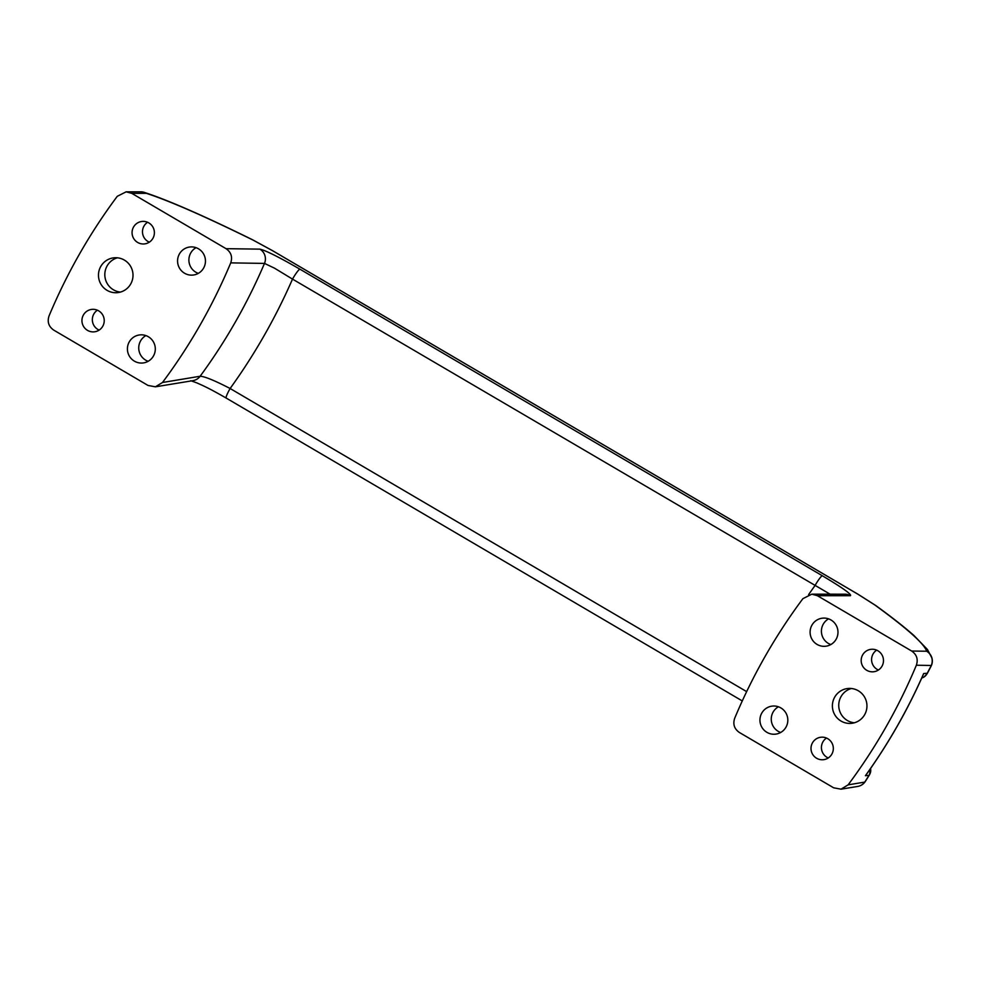 <?xml version="1.0" encoding="UTF-8"?>
<svg xmlns="http://www.w3.org/2000/svg" width="981" height="981" viewBox="0 0 981 981"><rect width="100%" height="100%" fill="white"/><g stroke="black" fill="none" stroke-linecap="round" stroke-linejoin="round"><path stroke-width="1.47" d="M87.517 330.376A11.294 11.147 -95 0 0 103.974 323.068A11.294 11.147 -95 0 0 92.104 309.358A11.294 11.147 -95 0 0 87.517 330.376M97.413 310.204A11.294 11.147 -95 0 0 99.155 330.094M137.659 242.454A11.294 11.147 -95 0 0 154.127 235.146A11.294 11.147 -95 0 0 142.257 221.424A11.294 11.147 -95 0 0 137.659 242.454M147.567 222.282A11.294 11.147 -95 0 0 149.308 242.172M134.397 361.155A14.114 13.93 -95 0 0 154.973 352.02A14.114 13.93 -95 0 0 140.136 334.877A14.114 13.93 -95 0 0 134.397 361.155M145.899 335.6A14.114 13.93 -95 0 0 148.143 361.29M184.551 273.233A14.114 13.93 -95 0 0 205.127 264.097A14.114 13.93 -95 0 0 190.289 246.954A14.114 13.93 -95 0 0 184.551 273.233M196.053 247.678A14.114 13.93 -95 0 0 198.297 273.368M817.075 644.419A14.114 13.93 -95 0 0 837.651 635.283A14.114 13.93 -95 0 0 822.814 618.14A14.114 13.93 -95 0 0 817.075 644.419M828.577 618.864A14.114 13.93 -95 0 0 830.821 644.554M766.921 732.341A14.114 13.93 -95 0 0 787.498 723.205A14.114 13.93 -95 0 0 772.66 706.062A14.114 13.93 -95 0 0 766.921 732.341M778.423 706.786A14.114 13.93 -95 0 0 780.668 732.476M866.75 670.305A11.294 11.147 -95 0 0 883.219 663.009A11.294 11.147 -95 0 0 871.349 649.287A11.294 11.147 -95 0 0 866.75 670.305M876.658 650.145A11.294 11.147 -95 0 0 878.4 670.023M816.597 758.239A11.294 11.147 -95 0 0 833.065 750.931A11.294 11.147 -95 0 0 821.195 737.209A11.294 11.147 -95 0 0 816.597 758.239M826.505 738.068A11.294 11.147 -95 0 0 828.246 757.957M162.49 382.492A564.762 557.404 -95 0 0 230.731 262.871C232.669 256.936 231.111 252.203 226.035 248.671L131.761 193.343L126.157 191.822L117.279 196.298A564.762 557.404 -95 0 0 49.05 315.919C47.1 321.842 48.67 326.575 53.747 330.119L148.021 385.447L155.403 386.821L162.49 382.492L200.124 376.25C204.428 376.336 214.422 380.42 230.118 388.501A11.294 1.484 120.4 0 0 226.206 398.078L742.286 700.937M120.405 292.093A17.511 17.278 85 0 1 117.413 257.807M124.379 260.088A17.511 17.278 85 0 1 117.266 292.669A17.511 17.278 85 0 1 98.873 271.406A17.511 17.278 85 0 1 124.379 260.088M854.328 722.789A17.511 17.278 85 0 1 851.336 688.503M858.301 690.771A17.511 17.278 85 0 1 851.189 723.365A17.511 17.278 85 0 1 832.795 702.102A17.511 17.278 85 0 1 858.301 690.771M870.539 768.528A8.473 8.424 -4.6 0 1 870.711 769.68L870.711 769.68A8.473 8.424 -4.6 0 1 869.632 774.5L868.982 775.395L865.414 775.713L866.873 773.653M870.405 768.712A8.473 8.363 85 0 1 868.982 775.395L869.632 774.5M866.763 773.886L865.414 775.713A564.762 557.404 -95 0 0 923.673 673.555L922.876 675.504M930.859 666.528A11.294 4.758 -152.7 0 0 931.079 666.197L927.155 673.714L923.832 677.135L921.772 677.969A8.473 8.363 -95 0 0 927.253 673.236L931.3 665.474L916.364 665.228C918.314 659.306 916.745 654.572 911.668 651.028L817.394 595.7L811.802 594.179L802.912 598.655A564.762 557.404 -95 0 0 734.683 718.276C732.733 724.199 734.303 728.932 739.38 732.476L833.654 787.804L841.036 789.178L848.124 784.849A564.762 557.404 -95 0 0 916.364 665.228M848.124 784.849L864.776 782.09L868.982 775.395M226.035 248.671L259.855 249.137C265.581 250.388 278.935 257.071 299.928 269.186L822.348 575.761C842.593 587.84 851.962 594.498 850.429 595.712L817.394 595.7M911.668 651.028L926.64 651.237C924.409 643.904 907.106 628.465 874.745 604.921L858.068 594.302A11.294 1.484 -59.6 0 1 858.179 594.339L272.657 250.731A11.294 1.484 -59.6 0 1 272.743 250.817M858.068 594.302L272.546 250.695L253.012 240.063C204.931 216.396 169.382 200.835 146.377 193.343L131.761 193.343M299.928 269.186A11.294 1.484 120.4 0 0 292.51 279.107L274.508 268.169L264.49 263.411L230.731 262.871M830.098 594.179L292.51 279.107A593.002 585.277 85 0 1 230.118 388.501L746.651 691.617M874.745 604.921A11.294 9.234 -54 0 1 875.788 605.547L858.179 594.339M272.546 250.695A11.294 1.484 -59.6 0 1 272.657 250.731L252.399 239.695A11.294 7.223 -63.8 0 1 253.012 240.063M822.348 575.761A11.294 1.484 120.4 0 0 814.929 585.694A593.002 585.277 85 0 0 808.589 594.658M922.618 675.946L923.673 673.555L927.253 673.236M155.403 386.821L193.012 380.64A11.294 11.122 80.7 0 0 200.124 376.25A564.762 557.404 -95 0 0 264.49 263.411A11.294 11.159 90.8 0 0 259.855 249.137M841.036 789.178L857.688 786.443A11.294 11.122 -99.3 0 0 864.776 782.09A11.294 6.56 -147.7 0 0 865.389 781.342L869.46 774.843L870.564 768.479M875.788 605.547C892.023 617.331 904.764 627.35 914.022 635.59L927.474 649.52L931.95 658.079A11.294 11.294 0 0 1 931.079 666.197A11.294 4.758 -152.7 0 0 931.3 665.474A11.294 11.159 -89.2 0 0 926.64 651.237A11.294 11.232 -15 0 1 931.214 665.854M143.238 192.104A11.294 10.619 107.8 0 1 144.232 192.362A11.294 10.619 107.8 0 1 146.377 193.343A11.294 11.171 -90 0 0 140.774 191.822L126.157 191.822M850.429 595.712A11.294 11.171 -90 0 0 844.825 594.192L811.802 594.179M140.774 191.822A11.294 11.294 0 0 1 144.232 192.362C168.094 200.149 204.146 215.93 252.399 239.695M190.755 380.702L196.592 382.786C203.263 385.741 208.83 388.084 226.206 398.078M857.688 786.443A11.294 11.294 0 0 0 865.389 781.342M866.186 774.708C888.565 743.377 907.572 710.072 923.195 674.781L923.207 674.756"/></g></svg>
